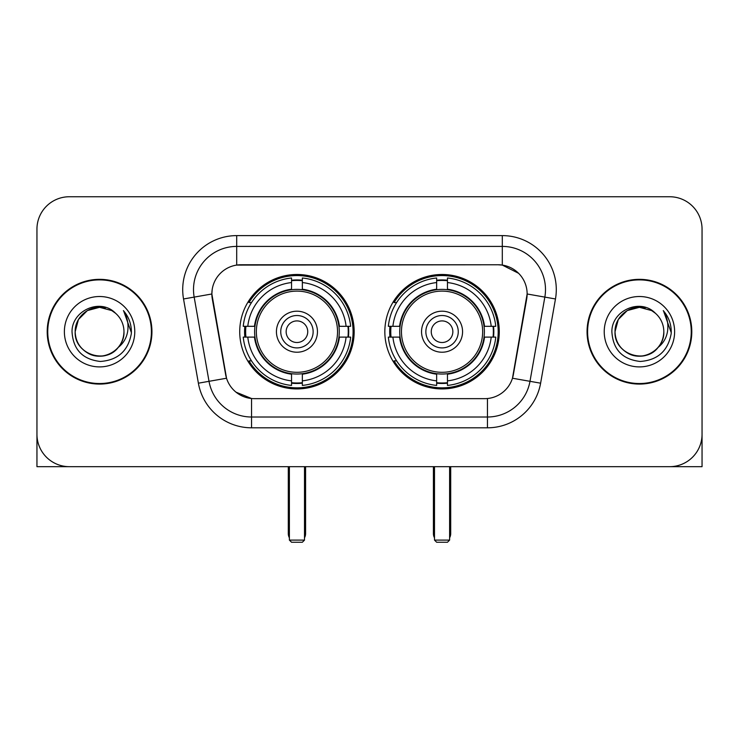 <?xml version="1.0" encoding="UTF-8"?>
<svg xmlns="http://www.w3.org/2000/svg" width="739" height="739" viewBox="0 0 739 739"><rect width="100%" height="100%" fill="white"/><g stroke="black" fill="none" stroke-linecap="round" stroke-linejoin="round"><path stroke-width="1.11" d="M384.834 331.709A57.226 57.226 0 0 0 442.061 388.936A57.226 57.226 0 0 0 499.278 331.709A57.226 57.226 0 0 0 442.061 274.483A57.226 57.226 0 0 0 384.834 331.709M239.722 331.709A57.226 57.226 0 0 0 296.939 388.936A57.226 57.226 0 0 0 354.166 331.709A57.226 57.226 0 0 0 296.939 274.483A57.226 57.226 0 0 0 239.722 331.709M211.862 293.919A29.154 29.154 0 0 0 212.305 298.981L225.635 374.562A29.154 29.154 0 0 0 254.345 398.654L484.655 398.654A29.154 29.154 0 0 0 513.365 374.562L526.695 298.981A29.154 29.154 0 0 0 497.984 264.765L241.016 264.765A29.154 29.154 0 0 0 211.862 293.919L212.185 289.605M244.858 337.113A52.367 52.367 0 0 1 244.858 326.315M389.97 337.113A52.367 52.367 0 0 1 389.97 326.315M47.204 331.709A52.367 52.367 0 0 0 99.571 384.077A52.367 52.367 0 0 0 151.938 331.709A52.367 52.367 0 0 0 99.571 279.342A52.367 52.367 0 0 0 47.204 331.709M587.062 331.709A52.367 52.367 0 0 0 639.429 384.077A52.367 52.367 0 0 0 691.796 331.709A52.367 52.367 0 0 0 639.429 279.342A52.367 52.367 0 0 0 587.062 331.709M236.692 235.612L502.308 235.612A53.984 53.984 0 0 1 555.469 298.972L540.615 383.19A53.984 53.984 0 0 1 487.454 427.807L251.546 427.807A53.984 53.984 0 0 1 198.385 383.19L183.531 298.972A53.984 53.984 0 0 1 236.692 235.612L236.692 246.41L502.308 246.41A43.185 43.185 0 0 1 544.837 297.106L529.983 381.315A43.185 43.185 0 0 1 487.454 417.008L251.546 417.008A43.185 43.185 0 0 1 209.017 381.315L194.163 297.106A43.185 43.185 0 0 1 236.692 246.41L236.692 265.089L497.984 264.765L502.308 265.089L518.593 273.301M484.655 398.654L254.345 398.654M251.546 427.807L251.546 398.515L235.981 392.15M544.837 297.106L527.138 293.983L512.469 378.229L529.983 381.315L544.837 297.106L555.469 298.972M198.385 383.19L226.531 378.229L211.862 293.983L194.163 297.106A43.185 43.185 0 0 1 193.507 289.605M513.365 374.562L513.189 375.477M225.811 375.477L225.635 374.562M702.05 229.136A32.387 32.387 0 0 0 669.663 196.75L69.337 196.75A32.387 32.387 0 0 0 36.95 229.136L36.95 434.283A32.387 32.387 0 0 0 69.337 466.669L669.663 466.669A32.387 32.387 0 0 0 702.05 434.283L702.05 229.136L702.05 466.669L576.808 466.669M36.95 229.136L36.95 466.669L162.192 466.669M669.663 196.75L69.337 196.75M69.337 466.669L669.663 466.669M151.403 331.709A51.822 51.822 0 0 0 99.571 279.887A51.822 51.822 0 0 0 47.749 331.709A51.822 51.822 0 0 0 99.571 383.532A51.822 51.822 0 0 0 151.403 331.709M115.561 313.271A24.405 24.405 0 0 1 123.976 331.709C123.644 340.91 119.579 347.958 111.774 352.845C96.569 362.581 74.343 349.75 75.175 331.709L78.445 319.507L87.368 310.574L99.571 307.313L111.774 310.574L115.561 313.271C100.587 297.577 71.757 310.509 72.025 331.709C73.124 349.529 82.565 359.45 100.356 361.463C117.88 360.189 128.207 350.886 131.348 333.538L131.394 331.709C131.302 323.71 128.641 316.68 123.404 310.62C127.385 317.16 128.789 324.19 127.616 331.709C126.471 338.111 123.358 343.339 118.268 347.385A24.405 24.405 0 0 0 123.976 331.709C124.808 349.75 102.582 362.581 87.368 352.845C79.572 347.958 75.498 340.91 75.175 331.709C74.796 316.588 90.343 303.858 105.335 307.997M118.268 347.385C105.317 364.9 73.9 353.695 75.175 331.709M64.376 331.709A35.195 35.195 0 0 0 99.571 366.904A35.195 35.195 0 0 0 134.775 331.709A35.195 35.195 0 0 0 99.571 296.515A35.195 35.195 0 0 0 64.376 331.709M123.644 310.897L131.385 332.633M691.251 331.709A51.822 51.822 0 0 0 639.429 279.887A51.822 51.822 0 0 0 587.597 331.709A51.822 51.822 0 0 0 639.429 383.532A51.822 51.822 0 0 0 691.251 331.709M655.41 313.271A24.405 24.405 0 0 1 663.825 331.709C663.502 340.91 659.428 347.958 651.632 352.845C636.418 362.581 614.192 349.75 615.024 331.709L618.294 319.507L627.226 310.574L639.429 307.313L651.632 310.574L655.41 313.271C640.436 297.577 611.606 310.509 611.874 331.709C612.973 349.529 622.423 359.45 640.214 361.463C657.728 360.189 668.056 350.886 671.197 333.538L671.252 331.709C671.16 323.71 668.499 316.68 663.262 310.62C667.243 317.16 668.647 324.19 667.465 331.709C666.329 338.111 663.216 343.339 658.126 347.385A24.405 24.405 0 0 0 663.825 331.709C664.657 349.75 642.431 362.581 627.226 352.845C619.421 347.958 615.356 340.91 615.024 331.709C614.645 316.588 630.201 303.858 645.193 307.997M658.126 347.385C645.175 364.9 613.758 353.695 615.024 331.709M604.225 331.709A35.195 35.195 0 0 0 639.429 366.904A35.195 35.195 0 0 0 674.624 331.709A35.195 35.195 0 0 0 639.429 296.515A35.195 35.195 0 0 0 604.225 331.709M663.502 310.897L671.234 332.633M338.924 337.113A42.326 42.326 0 0 0 302.343 289.734L302.343 289.217L302.343 289.734A42.326 42.326 0 0 0 254.964 337.113A42.326 42.326 0 0 0 338.924 337.113L339.432 337.113L338.924 337.113A42.326 42.326 0 0 1 302.343 373.685L302.343 380.862A49.448 49.448 0 0 0 346.101 337.113L350.656 337.113A53.984 53.984 0 0 1 302.343 385.425L302.343 380.862M245.939 337.113A51.287 51.287 0 0 1 245.939 326.315M302.343 280.709A51.287 51.287 0 0 0 291.545 280.709M347.949 326.315A51.287 51.287 0 0 1 347.949 337.113M346.101 326.315L350.656 326.315A53.984 53.984 0 0 0 302.343 277.993L302.343 289.217A42.834 42.834 0 0 1 339.432 326.315L346.101 326.315A49.448 49.448 0 0 0 302.343 282.557M247.787 337.113L243.233 337.113A53.984 53.984 0 0 0 291.545 385.425L291.545 374.202A42.834 42.834 0 0 1 254.456 337.113L247.787 337.113A49.448 49.448 0 0 0 291.545 380.862M346.101 337.113L339.432 337.113A42.834 42.834 0 0 1 302.343 374.202L302.343 373.685M338.924 326.315L339.432 326.315L338.924 326.315M254.964 337.113L254.456 337.113L254.964 337.113A42.326 42.326 0 0 0 291.545 373.685M302.343 382.71A51.287 51.287 0 0 1 291.545 382.71M291.545 282.557L291.545 277.993A53.984 53.984 0 0 0 243.233 326.315L254.456 326.315A42.834 42.834 0 0 1 291.545 289.217L291.545 282.557A49.448 49.448 0 0 0 247.787 326.315M291.545 289.734L291.545 289.217L291.545 289.734M337.538 331.709A40.599 40.599 0 0 1 296.939 372.308A40.599 40.599 0 0 1 256.35 331.709A40.599 40.599 0 0 1 296.939 291.111A40.599 40.599 0 0 1 337.538 331.709M317.456 331.709A20.516 20.516 0 0 0 296.939 311.193A20.516 20.516 0 0 0 276.432 331.709A20.516 20.516 0 0 0 296.939 352.226A20.516 20.516 0 0 0 317.456 331.709M313.142 331.709A16.193 16.193 0 0 0 296.939 315.516A16.193 16.193 0 0 0 280.746 331.709A16.193 16.193 0 0 0 296.939 347.903A16.193 16.193 0 0 0 313.142 331.709M307.738 331.709A10.799 10.799 0 0 1 296.939 342.508A10.799 10.799 0 0 1 286.15 331.709A10.799 10.799 0 0 1 296.939 320.911A10.799 10.799 0 0 1 307.738 331.709A10.799 10.799 0 0 1 296.939 342.508A10.799 10.799 0 0 1 286.15 331.709A10.799 10.799 0 0 1 296.939 320.911A10.799 10.799 0 0 1 307.738 331.709M251.509 302.556L248.96 302.556A56.146 56.146 0 0 1 353.085 331.709A56.146 56.146 0 0 1 248.96 360.863L251.509 360.863M289.383 466.669L289.383 540.098L304.505 540.098L304.505 466.669M289.383 540.098L291.545 542.25L302.343 542.25L304.505 540.098M484.036 337.113A42.326 42.326 0 0 0 447.455 289.734L447.455 289.217L447.455 289.734A42.326 42.326 0 0 0 400.076 337.113A42.326 42.326 0 0 0 484.036 337.113L484.544 337.113L484.036 337.113A42.326 42.326 0 0 1 447.455 373.685L447.455 380.862A49.448 49.448 0 0 0 491.213 337.113L495.767 337.113A53.984 53.984 0 0 1 447.455 385.425L447.455 380.862M391.051 337.113A51.287 51.287 0 0 1 391.051 326.315M447.455 280.709A51.287 51.287 0 0 0 436.657 280.709M493.061 326.315A51.287 51.287 0 0 1 493.061 337.113M491.213 326.315L495.767 326.315A53.984 53.984 0 0 0 447.455 277.993L447.455 289.217A42.834 42.834 0 0 1 484.544 326.315L491.213 326.315A49.448 49.448 0 0 0 447.455 282.557M392.899 337.113L388.344 337.113A53.984 53.984 0 0 0 436.657 385.425L436.657 374.202A42.834 42.834 0 0 1 399.568 337.113L392.899 337.113A49.448 49.448 0 0 0 436.657 380.862M491.213 337.113L484.544 337.113A42.834 42.834 0 0 1 447.455 374.202L447.455 373.685M484.036 326.315L484.544 326.315L484.036 326.315M400.076 337.113L399.568 337.113L400.076 337.113A42.326 42.326 0 0 0 436.657 373.685M447.455 382.71A51.287 51.287 0 0 1 436.657 382.71M436.657 282.557L436.657 277.993A53.984 53.984 0 0 0 388.344 326.315L399.568 326.315A42.834 42.834 0 0 1 436.657 289.217L436.657 282.557A49.448 49.448 0 0 0 392.899 326.315M436.657 289.734L436.657 289.217L436.657 289.734M482.65 331.709A40.599 40.599 0 0 1 442.061 372.308A40.599 40.599 0 0 1 401.462 331.709A40.599 40.599 0 0 1 442.061 291.111A40.599 40.599 0 0 1 482.65 331.709M462.568 331.709A20.516 20.516 0 0 0 442.061 311.193A20.516 20.516 0 0 0 421.544 331.709A20.516 20.516 0 0 0 442.061 352.226A20.516 20.516 0 0 0 462.568 331.709M458.254 331.709A16.193 16.193 0 0 0 442.061 315.516A16.193 16.193 0 0 0 425.858 331.709A16.193 16.193 0 0 0 442.061 347.903A16.193 16.193 0 0 0 458.254 331.709M452.85 331.709A10.799 10.799 0 0 1 442.061 342.508A10.799 10.799 0 0 1 431.262 331.709A10.799 10.799 0 0 1 442.061 320.911A10.799 10.799 0 0 1 452.85 331.709A10.799 10.799 0 0 1 442.061 342.508A10.799 10.799 0 0 1 431.262 331.709A10.799 10.799 0 0 1 442.061 320.911A10.799 10.799 0 0 1 452.85 331.709M396.621 302.556L394.072 302.556A56.146 56.146 0 0 1 498.197 331.709A56.146 56.146 0 0 1 394.072 360.863L396.621 360.863M434.495 466.669L434.495 540.098L449.617 540.098L449.617 466.669M434.495 540.098L436.657 542.25L447.455 542.25L449.617 540.098M502.308 235.612L502.308 265.089M487.454 398.515L487.454 427.807M183.531 298.972L194.163 297.106M529.983 381.315L540.615 383.19M288.302 466.669L288.302 533.613L289.383 533.613M296.939 342.508A10.799 10.799 0 0 1 286.15 331.709A10.799 10.799 0 0 1 296.939 320.911M304.505 533.613L305.586 533.613L305.586 466.669M291.545 383.199A51.767 51.767 0 0 0 302.343 383.199M348.429 337.113A51.767 51.767 0 0 0 348.429 326.315M302.343 280.22A51.767 51.767 0 0 0 291.545 280.22M433.414 466.669L433.414 533.613L434.495 533.613M442.061 342.508A10.799 10.799 0 0 1 431.262 331.709A10.799 10.799 0 0 1 442.061 320.911M449.617 533.613L450.698 533.613L450.698 466.669M436.657 383.199A51.767 51.767 0 0 0 447.455 383.199M493.541 337.113A51.767 51.767 0 0 0 493.541 326.315M447.455 280.22A51.767 51.767 0 0 0 436.657 280.22M288.302 533.613A8.637 8.637 0 0 0 289.383 537.798M304.505 537.798A8.637 8.637 0 0 0 305.586 533.613M433.414 533.613A8.637 8.637 0 0 0 434.495 537.798M449.617 537.798A8.637 8.637 0 0 0 450.698 533.613"/></g></svg>
